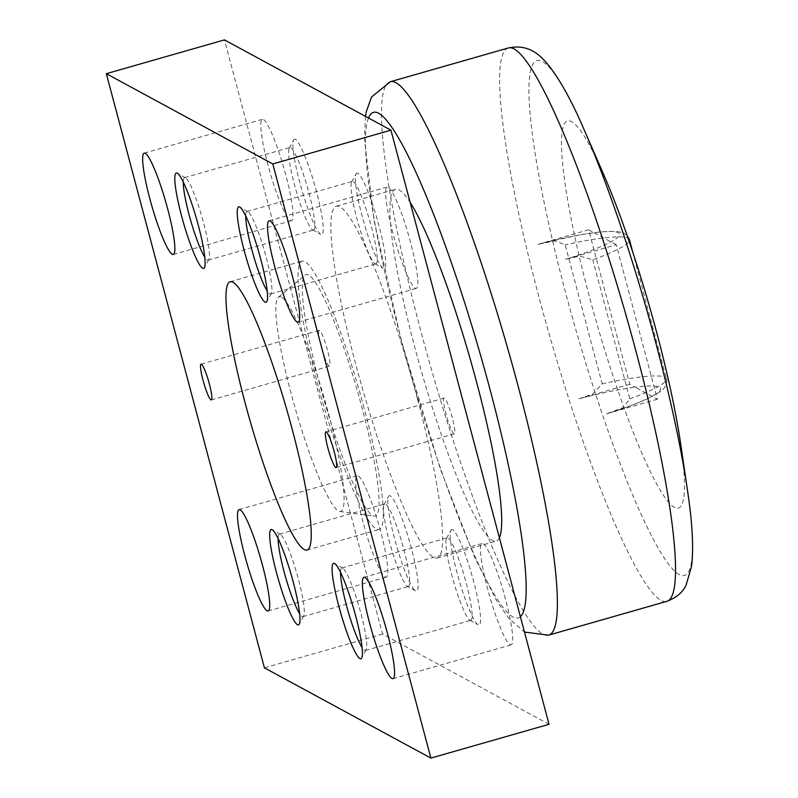 <?xml version="1.0" encoding="UTF-8"?>
<svg xmlns="http://www.w3.org/2000/svg" width="798" height="798" viewBox="0 0 798 798"><rect width="100%" height="100%" fill="white"/><g stroke="black" fill="none" stroke-linecap="round" stroke-linejoin="round"><path stroke-width="0.6" stroke-dasharray="3.99 2.99" d="M417.434 398.751A182.981 25.157 -106 0 0 336.427 206.183A182.981 25.157 -106 0 0 356.058 365.464A182.981 25.157 -106 0 0 437.065 558.031A182.981 25.157 -106 0 0 417.434 398.751M499.378 537.722A182.981 25.157 74 0 1 496.137 541.134A182.981 25.157 74 0 1 415.12 348.566A182.981 25.157 74 0 1 395.499 189.286A182.981 25.157 74 0 1 410.152 202.413M308.656 274.971A125.605 17.267 -106 0 0 305.195 275.021A125.605 17.267 -106 0 0 322.801 395.569A125.605 17.267 -106 0 0 372.686 515.598A125.605 17.267 -106 0 0 374.152 516.116A125.605 17.267 -106 0 0 360.546 402.252A125.605 17.267 -106 0 0 308.656 274.971M281.504 297.125A111.65 15.352 -106 0 0 278.422 297.175A111.65 15.352 -106 0 0 294.073 404.327A111.65 15.352 -106 0 0 338.412 511.009A111.65 15.352 -106 0 0 339.719 511.468A111.65 15.352 -106 0 0 327.619 410.272A111.65 15.352 -106 0 0 281.504 297.125M680.674 443.927A201.276 27.671 74 0 1 674.32 507.329A201.276 27.671 74 0 1 589.263 296.218A201.276 27.671 74 0 1 571.727 121.725A201.276 27.671 74 0 1 603.527 174.203M616.285 244.777L594.061 232.727A83.431 11.042 165.1 0 0 537.932 244.308L554.949 240.866L565.193 244.816L602.181 383.848L592.844 393.963L579.039 398.781A83.431 11.042 -14.9 0 1 635.168 387.2L657.382 399.249L616.285 244.777L565.553 259.28L579.787 256.078L592.814 259.799A91.491 12.11 -14.9 0 0 629.133 241.305M505.443 598.989A52.718 7.252 -106 0 0 482.102 543.508A52.718 7.252 -106 0 0 487.758 589.403A52.718 7.252 -106 0 0 511.099 644.884A52.718 7.252 -106 0 0 505.443 598.989M410.591 242.512A52.718 7.252 -106 0 0 387.249 187.021A52.718 7.252 -106 0 0 392.895 232.916A52.718 7.252 -106 0 0 416.247 288.407A52.718 7.252 -106 0 0 410.591 242.512M380.596 531.288A52.718 7.252 -106 0 0 357.255 475.808A52.718 7.252 -106 0 0 362.9 521.702A52.718 7.252 -106 0 0 386.242 577.183A52.718 7.252 -106 0 0 380.596 531.288M285.734 174.812A52.718 7.252 -106 0 0 262.392 119.321A52.718 7.252 -106 0 0 268.048 165.216A52.718 7.252 -106 0 0 291.39 220.707A52.718 7.252 -106 0 0 285.734 174.812M452.296 417.643A18.603 2.554 -106 0 0 444.057 398.062A18.603 2.554 -106 0 0 446.052 414.262A18.603 2.554 -106 0 0 454.291 433.843A18.603 2.554 -106 0 0 452.296 417.643M327.439 349.943A18.603 2.554 -106 0 0 319.2 330.362A18.603 2.554 -106 0 0 321.205 346.561A18.603 2.554 -106 0 0 329.434 366.142A18.603 2.554 -106 0 0 327.439 349.943M340.556 572.356A42.902 5.895 74 0 1 341.843 567.976A42.902 5.895 74 0 1 342.701 568.136A42.902 5.895 74 0 1 342.741 568.156A42.902 5.895 74 0 1 359.309 607.607A42.902 5.895 74 0 1 366.112 649.861A42.902 5.895 74 0 1 365.444 650.49A42.902 5.895 74 0 1 364.576 650.33A42.902 5.895 74 0 1 362.033 647.457M469.922 620.206A42.902 5.895 -106 0 0 470.79 620.355A42.902 5.895 -106 0 0 465.443 580.246A42.902 5.895 -106 0 0 448.057 538.002A42.902 5.895 -106 0 0 447.189 537.852A42.902 5.895 -106 0 0 446.521 538.47A42.902 5.895 -106 0 0 453.314 580.725A42.902 5.895 -106 0 0 469.892 620.176A42.902 5.895 -106 0 0 469.922 620.206M452.735 529.742A49.626 6.823 -106 0 0 450.96 530.291A49.626 6.823 -106 0 0 458.83 579.149A49.626 6.823 -106 0 0 477.992 624.784A49.626 6.823 -106 0 0 478.032 624.804A49.626 6.823 -106 0 0 473.713 581.782A49.626 6.823 -106 0 0 452.735 529.742M245.694 215.869A42.902 5.895 74 0 1 246.991 211.5A42.902 5.895 74 0 1 247.849 211.65A42.902 5.895 74 0 1 247.889 211.669A42.902 5.895 74 0 1 264.457 251.131A42.902 5.895 74 0 1 271.26 293.375A42.902 5.895 74 0 1 270.582 294.003A42.902 5.895 74 0 1 269.724 293.844A42.902 5.895 74 0 1 267.18 290.971M375.07 263.719A42.902 5.895 -106 0 0 375.938 263.869A42.902 5.895 -106 0 0 370.581 223.759A42.902 5.895 -106 0 0 353.205 181.515A42.902 5.895 -106 0 0 352.337 181.365A42.902 5.895 -106 0 0 351.669 181.984A42.902 5.895 -106 0 0 358.462 224.238A42.902 5.895 -106 0 0 375.03 263.699A42.902 5.895 -106 0 0 375.07 263.719M357.883 173.256A49.626 6.823 -106 0 0 356.108 173.804A49.626 6.823 -106 0 0 363.968 222.662A49.626 6.823 -106 0 0 383.13 268.298A49.626 6.823 -106 0 0 383.18 268.318A49.626 6.823 -106 0 0 378.851 225.305A49.626 6.823 -106 0 0 357.883 173.256M278.133 538.5A42.902 5.895 74 0 1 279.42 534.131A42.902 5.895 74 0 1 280.278 534.281A42.902 5.895 74 0 1 280.317 534.301A42.902 5.895 74 0 1 296.886 573.762A42.902 5.895 74 0 1 303.689 616.016A42.902 5.895 74 0 1 303.021 616.635A42.902 5.895 74 0 1 302.153 616.485A42.902 5.895 74 0 1 299.609 613.602M407.499 586.35A42.902 5.895 -106 0 0 408.367 586.5A42.902 5.895 -106 0 0 403.02 546.391A42.902 5.895 -106 0 0 385.634 504.156A42.902 5.895 -106 0 0 384.766 503.997A42.902 5.895 -106 0 0 384.097 504.625A42.902 5.895 -106 0 0 390.89 546.869A42.902 5.895 -106 0 0 407.469 586.331A42.902 5.895 -106 0 0 407.499 586.35L415.568 590.929A49.626 6.823 -106 0 0 415.608 590.949A49.626 6.823 -106 0 0 411.279 547.937A49.626 6.823 -106 0 0 390.312 495.887A49.626 6.823 -106 0 0 388.536 496.436A49.626 6.823 -106 0 0 396.397 545.303A49.626 6.823 -106 0 0 415.568 590.929M183.271 182.024A42.902 5.895 74 0 1 184.567 177.645A42.902 5.895 74 0 1 185.425 177.794A42.902 5.895 74 0 1 185.465 177.824A42.902 5.895 74 0 1 202.034 217.275A42.902 5.895 74 0 1 208.837 259.53A42.902 5.895 74 0 1 208.158 260.148A42.902 5.895 74 0 1 207.3 259.998A42.902 5.895 74 0 1 204.757 257.126M312.646 229.864A42.902 5.895 -106 0 0 313.514 230.024A42.902 5.895 -106 0 0 308.158 189.904A42.902 5.895 -106 0 0 290.781 147.67A42.902 5.895 -106 0 0 289.913 147.51A42.902 5.895 -106 0 0 289.245 148.139A42.902 5.895 -106 0 0 296.038 190.393A42.902 5.895 -106 0 0 312.607 229.844A42.902 5.895 -106 0 0 312.646 229.864M295.459 139.411A49.626 6.823 -106 0 0 293.684 139.949A49.626 6.823 -106 0 0 301.544 188.817A49.626 6.823 -106 0 0 320.706 234.442A49.626 6.823 -106 0 0 320.756 234.472A49.626 6.823 -106 0 0 316.427 191.45A49.626 6.823 -106 0 0 295.459 139.411M364.078 407.978A139.56 19.192 -106 0 0 302.292 261.106A139.56 19.192 -106 0 0 317.265 382.591A139.56 19.192 -106 0 0 379.05 529.463A139.56 19.192 -106 0 0 364.078 407.978M549.024 724.315L382.561 634.041L224.467 39.9M382.561 634.041L264.417 667.836M537.932 244.308L588.655 229.794L629.762 384.277L635.168 387.2A83.431 11.042 165.1 0 1 651.986 396.327A83.431 11.042 -14.9 0 1 606.66 413.763L623.108 407.588L629.812 398.83L592.814 259.799M588.655 229.794L594.061 232.727A83.431 11.042 -14.9 0 1 610.879 241.844A83.431 11.042 165.1 0 1 565.553 259.28M606.66 413.763L657.382 399.249M629.762 384.277L579.039 398.781M390.302 81.745A287.809 39.571 -106 0 0 421.164 332.277A287.809 39.571 -106 0 0 542.8 634.131A287.809 39.571 -106 0 0 548.585 635.158M368.516 118.014A262.991 36.159 -106 0 0 401.703 341.285A262.991 36.159 -106 0 0 520.396 616.744M508.436 47.95A287.809 39.571 -106 0 0 539.308 298.482A287.809 39.571 -106 0 0 660.934 600.345A287.809 39.571 -106 0 0 666.729 601.373M688.724 499.149A267.709 36.808 74 0 1 679.008 574.46A267.709 36.808 74 0 1 565.872 293.674A267.709 36.808 74 0 1 542.55 61.596A267.709 36.808 74 0 1 584.854 131.401M629.812 398.83A91.491 12.11 -14.9 0 0 666.43 378.681A91.491 12.11 -14.9 0 0 665.143 377.284A91.491 12.11 -14.9 0 0 602.181 383.848M629.442 239.649A91.491 12.11 -14.9 0 0 628.156 238.253A91.491 12.11 -14.9 0 0 565.193 244.816M336.427 206.183L395.499 189.286M278.422 297.175L305.195 275.021M365.504 116.378L364.427 138.872L374.003 220.128L401.354 340.916L440.426 469.264L474.64 557.313L496.855 601.074L508.805 618.36L524.486 632.086M363.958 577.293L482.102 543.508M269.106 220.817L387.249 187.021M239.111 509.593L357.255 475.808M144.258 153.116L262.392 119.321M325.913 431.858L444.057 398.062M201.066 364.157L319.2 330.362M365.444 650.49L470.79 620.355M342.741 568.156L334.641 563.558M366.112 649.861L361.674 658.051M469.892 620.176L477.992 624.784M446.521 538.47L450.96 530.291M270.582 294.003L375.938 263.869M247.889 211.669L239.789 207.071M271.26 293.375L266.821 301.564M375.03 263.699L383.13 268.298M351.669 181.984L356.108 173.804M303.021 616.635L408.367 586.5M280.317 534.301L272.218 529.702M303.689 616.016L299.25 624.196M384.097 504.625L388.536 496.436M208.158 260.148L313.514 230.024M185.465 177.824L177.365 173.216M208.837 259.53L204.398 267.709M312.607 229.844L320.706 234.442M289.245 148.139L293.684 139.949M230.233 281.714L302.292 261.106M306.991 550.071L379.05 529.463M184.567 177.645L289.913 147.51M279.42 534.131L384.766 503.997M246.991 211.5L352.337 181.365M341.843 567.976L447.189 537.852M211.3 399.938L329.434 366.142M336.148 467.638L454.291 433.843M173.256 254.492L291.39 220.707M268.108 610.979L386.242 577.183M298.103 322.192L416.247 288.407M392.955 678.679L511.099 644.884M612.226 412.087C626.33 407.539 637.991 403.16 647.188 398.95L659.697 392.067C666.051 389.205 667.816 378.89 666.43 378.681L632.734 252.038M627.148 235.53L623.527 232.966L617.083 231.39L600.934 231.779L581.213 234.592L543.239 242.861M339.719 511.468L374.152 516.116M437.065 558.031L496.137 541.134"/><path stroke-width="1.2" d="M410.152 202.413A182.981 25.157 74 0 1 476.506 381.853A182.981 25.157 74 0 1 499.378 537.722M584.854 131.401A267.709 36.808 74 0 1 655.687 342.382A267.709 36.808 74 0 1 687.457 490.142C692.385 522.57 693.761 547.957 691.577 566.281L686.2 584.844C682.998 592.166 676.505 597.672 666.729 601.373A287.809 39.571 -106 0 0 635.856 350.841A287.809 39.571 -106 0 0 514.231 48.977A287.809 39.571 -106 0 0 508.436 47.95C528.515 43.8 538.81 54.863 544.675 60.728C557.463 75.042 570.859 98.603 584.854 131.401L603.527 174.203A201.276 27.671 74 0 1 680.674 443.927L687.457 490.142A267.709 36.808 74 0 1 688.724 499.149M369.614 623.188A52.718 7.252 74 0 1 363.958 577.293A52.718 7.252 74 0 1 387.299 632.784A52.718 7.252 74 0 1 392.955 678.679A52.718 7.252 74 0 1 369.614 623.188M274.761 266.712A52.718 7.252 74 0 1 269.106 220.817A52.718 7.252 74 0 1 292.447 276.298A52.718 7.252 74 0 1 298.103 322.192A52.718 7.252 74 0 1 274.761 266.712M244.767 555.488A52.718 7.252 74 0 1 239.111 509.593A52.718 7.252 74 0 1 262.452 565.084A52.718 7.252 74 0 1 268.108 610.979A52.718 7.252 74 0 1 244.767 555.488M149.914 199.011A52.718 7.252 74 0 1 144.258 153.116A52.718 7.252 74 0 1 167.6 208.597A52.718 7.252 74 0 1 173.256 254.492A52.718 7.252 74 0 1 149.914 199.011M327.908 448.057A18.603 2.554 74 0 1 325.913 431.858A18.603 2.554 74 0 1 334.153 451.439A18.603 2.554 74 0 1 336.148 467.638A18.603 2.554 74 0 1 327.908 448.057M203.061 380.357A18.603 2.554 74 0 1 201.066 364.157A18.603 2.554 74 0 1 209.305 383.738A18.603 2.554 74 0 1 211.3 399.938A18.603 2.554 74 0 1 203.061 380.357M334.601 563.528A49.626 6.823 74 0 1 334.641 563.558A49.626 6.823 74 0 1 353.803 609.183A49.626 6.823 74 0 1 361.674 658.051A49.626 6.823 74 0 1 359.898 658.589A49.626 6.823 74 0 1 338.921 606.55A49.626 6.823 74 0 1 334.601 563.528M239.749 207.051A49.626 6.823 74 0 1 239.789 207.071A49.626 6.823 74 0 1 258.951 252.697A49.626 6.823 74 0 1 266.821 301.564A49.626 6.823 74 0 1 265.036 302.113A49.626 6.823 74 0 1 244.068 250.063A49.626 6.823 74 0 1 239.749 207.051M272.178 529.682A49.626 6.823 74 0 1 272.218 529.702A49.626 6.823 74 0 1 291.38 575.338A49.626 6.823 74 0 1 299.25 624.196A49.626 6.823 74 0 1 297.474 624.744A49.626 6.823 74 0 1 276.497 572.695A49.626 6.823 74 0 1 272.178 529.682M177.326 173.196A49.626 6.823 74 0 1 177.365 173.216A49.626 6.823 74 0 1 196.527 218.852A49.626 6.823 74 0 1 204.398 267.709A49.626 6.823 74 0 1 202.612 268.258A49.626 6.823 74 0 1 181.645 216.218A49.626 6.823 74 0 1 177.326 173.196M245.195 403.199A139.56 19.192 74 0 1 230.233 281.714A139.56 19.192 74 0 1 292.018 428.586A139.56 19.192 74 0 1 306.991 550.071A139.56 19.192 74 0 1 245.195 403.199M106.334 73.685L224.467 39.9L390.93 130.164L549.024 724.315L430.88 758.1L272.796 163.959L106.334 73.685L264.417 667.836L430.88 758.1M204.757 257.126A42.902 5.895 74 0 1 190.692 220.517A42.902 5.895 74 0 1 183.271 182.024M299.609 613.602A42.902 5.895 74 0 1 285.544 577.004A42.902 5.895 74 0 1 278.133 538.5M267.18 290.971A42.902 5.895 74 0 1 253.116 254.372A42.902 5.895 74 0 1 245.694 215.869M362.033 647.457A42.902 5.895 74 0 1 347.968 610.859A42.902 5.895 74 0 1 340.556 572.356M390.93 130.164L272.796 163.959M666.729 601.373L548.585 635.158A287.809 39.571 -106 0 0 517.712 384.626A287.809 39.571 -106 0 0 396.087 82.773A287.809 39.571 -106 0 0 390.302 81.745L371.489 97.047L366.292 111.74L365.504 116.378M520.396 616.744A262.991 36.159 -106 0 0 489.932 389.135A262.991 36.159 -106 0 0 378.781 113.296A262.991 36.159 -106 0 0 368.516 118.014M629.133 241.305A91.491 12.11 -14.9 0 0 629.442 239.649L627.148 235.53M508.436 47.95L390.302 81.745M632.734 252.038L629.442 239.649M524.486 632.086L548.585 635.158"/></g></svg>
